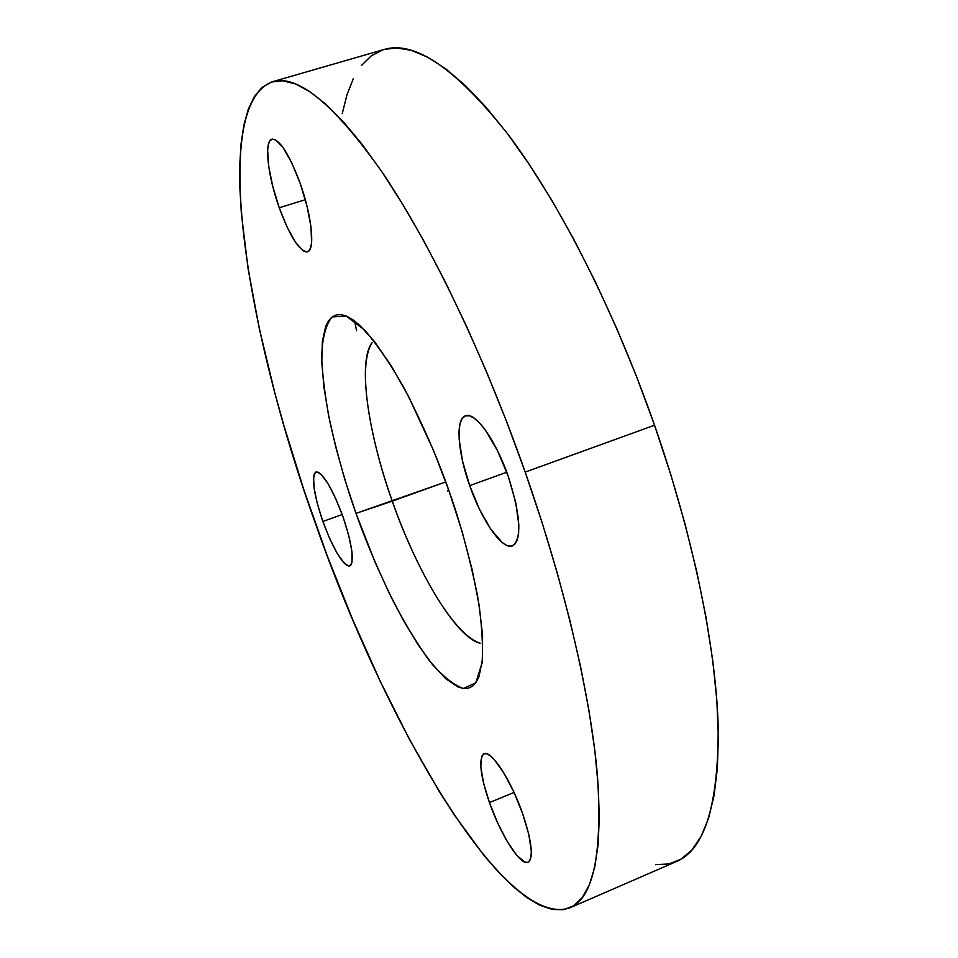 <?xml version="1.0" encoding="UTF-8"?>
<svg xmlns="http://www.w3.org/2000/svg" width="958" height="958" viewBox="0 0 958 958"><rect width="100%" height="100%" fill="white"/><g stroke="black" fill="none" stroke-linecap="round" stroke-linejoin="round"><path stroke-width="1.44" d="M469.683 485.634L506.77 472.234L469.683 485.634L462.546 461.121L459.157 439.327L459.062 430.453L460.091 423.4L462.199 418.466L465.337 415.868L469.408 415.772L474.27 418.215L479.742 423.161L485.61 430.429L497.585 450.847L508.207 476.234C520.685 515.404 522.122 538.624 512.506 545.892C502.363 550.335 481.778 520.685 469.683 485.634C457.649 452.092 455.266 418.826 465.456 415.832C475.012 411.389 495.729 440.009 508.207 476.234L515.703 502.375L518.829 524.9L518.601 533.642L517.188 540.24L514.686 544.467L511.201 546.216L506.878 545.449L501.92 542.252L490.831 529.307L479.563 509.464L469.683 485.634M489.442 802.6L514.063 792.446L489.442 802.6L483.491 782.782L480.784 766.544L481.766 756.281L483.646 753.946L486.389 753.671L489.909 755.479L494.065 759.359L503.692 772.699L513.751 791.763L522.601 813.522C531.894 841.495 533.702 857.733 528.038 862.26C520.541 866.26 500.591 834.873 489.442 802.6C480.138 774.902 478.341 758.616 484.029 753.766C491.035 749.635 511.045 780.087 522.601 813.522L528.78 834.37L531.307 850.932L531.055 856.739L529.822 860.607L527.654 862.392L524.673 862.056L516.757 855.338L507.333 841.663L497.777 823.197L489.442 802.6M322.858 521.475L342.21 514.53L322.858 521.475L317.349 503.692L314.092 488.077L313.589 476.928L314.428 473.611L315.984 472.007L318.188 472.21L320.978 474.234L327.887 483.443L335.611 498.34L342.94 516.566C352.304 544.934 354.592 561.4 349.778 565.974C342.629 564.969 333.659 550.131 322.858 521.475C313.506 493.454 311.23 476.964 316.02 471.995C322.954 472.689 331.923 487.55 342.94 516.566L348.664 535.187L351.861 551.161L352.053 561.987L351.023 564.933L349.299 566.094L346.952 565.448L344.09 563.041L337.252 553.461L329.815 538.887L322.858 521.475M279.245 207.754L305.315 199.707L279.245 207.754L272.743 186.331L268.659 166.153L267.653 150.131L268.384 144.49L269.928 140.754L272.24 139.114L275.257 139.652L282.897 147.281L291.675 162.632L300.165 183.325C311.961 216.149 315.326 250.445 307.446 251.798C299.471 251.487 290.07 236.806 279.245 207.754C267.797 176.044 263.785 140.886 271.976 139.173C279.724 139.233 289.124 153.951 300.165 183.325L306.967 205.97L310.979 226.83L311.601 242.602L310.631 247.799L308.847 250.948L306.332 251.954L303.219 250.816L295.639 242.494L287.244 227.393L279.245 207.754M447.877 490.628L448.931 490.7C438.213 459.816 423.52 426.059 404.839 389.415C391.75 365.956 378.374 346.197 364.735 330.163L346.269 316.08L332.139 316.906C325.516 325.061 322.032 338.928 321.672 358.52C322.882 379.811 325.84 401.965 330.558 425.005C338.557 458.99 347.036 488.448 356.005 513.38L392.301 501.13C377.739 461.984 353.777 372.099 372.087 342.605C357.502 361.37 367.74 432.381 392.301 501.13L444.787 482.269L356.005 513.38L345.036 480.126L335.851 447.422L328.738 416.227L323.972 387.523L321.78 362.292L322.343 341.491L325.792 326.079L328.606 320.667L332.139 316.906L336.39 314.883L341.323 314.679L346.916 316.356L353.131 319.924L359.909 325.409L374.913 342.102L391.355 366.016L408.491 396.313L433.699 450.847L448.931 490.7L461.972 531.055L472.186 569.842L479.132 605.205L482.569 635.513L482.461 659.583L479 676.599L476.102 682.347L472.486 686.227L468.223 688.263L463.373 688.479L457.984 686.922L445.865 678.791L432.417 664.493L418.155 644.818L403.534 620.616L389.044 592.786L375.081 562.25L356.005 513.38C364.699 538.384 376.722 566.908 392.085 598.954C403.067 620.329 414.946 640.172 427.711 658.469C440.668 674.636 452.559 684.647 463.373 688.479L475.743 682.862L482.114 662.888C483.203 643.429 481.658 620.952 477.491 595.469C469.468 556.442 459.948 521.511 448.931 490.7L447.578 490.927M480.365 643.321C456.319 638.016 417.197 572.489 392.301 501.13C405.629 541.426 446.236 631.801 480.365 643.321M525.2 472.09L654.542 425.22C614.186 309.865 558.981 201.994 508.279 134.707C456.056 68.581 414.634 40.176 384.002 49.505L396.241 47.9L411.233 50.295L427.843 57.252L445.925 68.964L465.349 85.561L485.91 107.08L507.345 133.473L529.379 164.56L551.688 200.054L573.926 239.548L595.696 282.502L616.641 328.259L636.375 376.111L654.542 425.22L525.2 472.09C564.933 585.374 590.918 697.628 597.469 776.076C602.498 854.285 593.265 898.209 569.77 907.873C504.052 930.002 384.876 722.476 315.362 523.308C245.931 330.115 209.359 105.5 272.347 81.765C297.651 73.934 334.522 104.446 382.949 173.326C430.166 243.32 483.802 354.376 525.2 472.09L506.734 421.927L487.011 372.937L466.378 325.959L445.207 281.772L423.867 241.045L402.719 204.317L382.074 172.045L362.244 144.514L343.467 121.929L325.971 104.338L309.925 91.705L295.435 83.921L282.598 80.783L271.461 82.041L262.037 87.418L254.325 96.59L248.302 109.236L243.895 125.043L241.069 143.676L239.763 164.824L239.883 188.199L241.368 213.514L248.122 268.911L259.426 329.145L274.73 392.541L283.724 424.981L304.093 490.52L327.265 555.891L352.807 619.922L380.266 681.366L409.198 738.917L439.039 791.092L454.104 814.659L484.065 855.578L498.747 872.427L513.045 886.533L526.828 897.586L539.953 905.334L552.251 909.465L563.52 909.717L573.602 905.825L582.296 897.574L589.398 884.761L594.714 867.253L598.067 845.016L599.301 818.048L598.247 786.494L594.834 750.581L588.99 710.692L580.716 667.295L570.058 620.988L557.125 572.489L542.096 522.577L525.2 472.09M569.89 907.825L676.372 861.565C704.705 849.746 718.632 804.54 718.165 725.96C715.925 647.273 693.257 536.24 654.542 425.22L670.84 474.761L684.994 523.87L696.777 571.734L706.07 617.563L712.764 660.661L716.835 700.442L718.356 736.415L717.374 768.196L714.057 795.559L708.573 818.336L701.088 836.49L691.844 850.069L681.03 859.158L668.888 863.96L655.607 864.655M382.937 49.828L371.345 55.78L361.501 65.455M353.394 78.532L346.988 94.698L342.245 113.619M354.544 320.942L356.604 330.738M372.818 339.431L371.955 339.671M272.347 81.765L384.002 49.505"/></g></svg>
